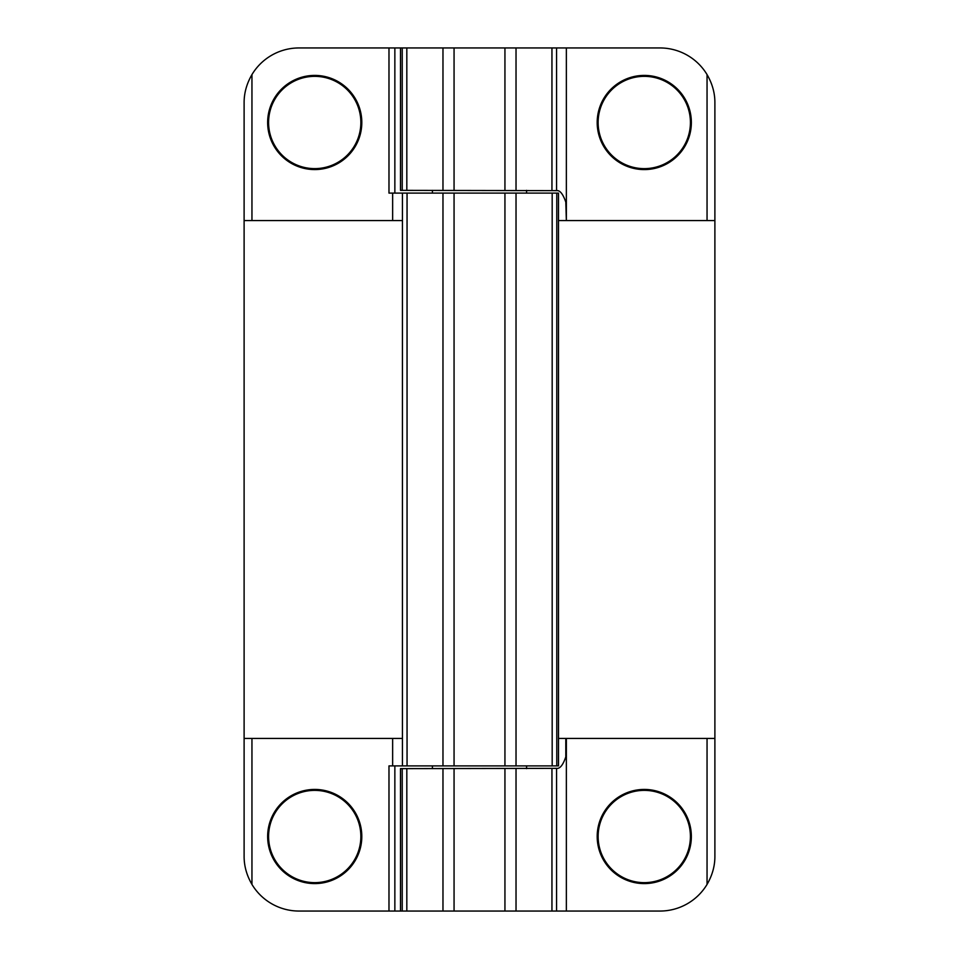 <?xml version="1.0" encoding="UTF-8"?>
<svg xmlns="http://www.w3.org/2000/svg" width="959" height="959" viewBox="0 0 959 959"><rect width="100%" height="100%" fill="white"/><g stroke="black" fill="none" stroke-linecap="round" stroke-linejoin="round"><path stroke-width="1.44" d="M558.498 738.43L565.81 738.43L565.81 756.867C562.993 765.054 559.912 768.89 556.556 768.363L400.502 768.639L400.514 911.05L400.514 768.639M551.952 190.362L551.952 47.95L556.556 47.95L556.556 190.637L400.502 190.362L400.514 47.95L400.502 190.362M556.556 190.637C559.888 190.086 562.969 193.922 565.81 202.133L566.361 220.57L566.361 47.95L556.556 47.95M394.856 765.893L394.856 911.05L659.972 911.05A54.927 54.927 0 0 0 707.047 884.414C712.345 875.279 714.958 865.857 714.887 856.123L714.887 738.43L565.81 738.43M551.952 47.95L299.028 47.95A54.927 54.927 0 0 0 251.953 74.586C246.655 83.721 244.042 93.143 244.113 102.877L244.113 220.57L251.953 220.57L251.953 74.586M714.887 738.43L714.887 220.57L707.047 220.57L707.047 74.586A54.927 54.927 0 0 0 659.972 47.95L566.361 47.95M644.268 75.413A47.075 47.075 0 0 1 685.05 146.032A47.075 47.075 0 0 1 603.499 146.032A47.075 47.075 0 0 1 644.268 75.413M707.047 220.57L566.361 220.57M714.887 220.57L714.887 102.877C714.958 93.143 712.345 83.721 707.047 74.586M644.268 789.437A47.075 47.075 0 0 1 685.05 860.043A47.075 47.075 0 0 1 603.499 860.043A47.075 47.075 0 0 1 644.268 789.437M644.268 790.372A46.14 46.14 0 0 1 684.235 859.576A46.14 46.14 0 0 1 604.314 859.576A46.14 46.14 0 0 1 644.268 790.372M644.268 76.348A46.14 46.14 0 0 1 684.235 145.564A46.14 46.14 0 0 1 604.314 145.564A46.14 46.14 0 0 1 644.268 76.348M556.556 911.05L556.556 768.363M558.498 220.57L565.81 220.57M394.856 911.05L299.028 911.05A54.927 54.927 0 0 1 251.953 884.414C246.655 875.279 244.042 865.857 244.113 856.123L244.113 220.57M558.486 765.893L558.486 193.107L558.498 765.893L388.982 765.893L388.982 911.05M361.807 122.488A47.075 47.075 0 0 0 291.188 81.719A47.075 47.075 0 0 0 291.188 163.258A47.075 47.075 0 0 0 361.807 122.488M402.444 220.57L251.953 220.57M392.639 220.57L392.639 193.107L388.982 193.107L388.982 47.95M392.639 193.107L558.486 193.107M360.86 122.488A46.14 46.14 0 0 0 291.656 82.534A46.14 46.14 0 0 0 291.656 162.443A46.14 46.14 0 0 0 360.86 122.488M361.807 836.512A47.075 47.075 0 0 0 291.188 795.742A47.075 47.075 0 0 0 291.188 877.281A47.075 47.075 0 0 0 361.807 836.512M392.639 765.893L392.639 738.43L244.113 738.43M360.86 836.512A46.14 46.14 0 0 0 291.656 796.557A46.14 46.14 0 0 0 291.656 876.466A46.14 46.14 0 0 0 360.86 836.512M402.444 765.893L402.444 193.107M392.639 738.43L402.444 738.43M526.575 190.362L526.575 193.107M526.575 765.893L526.575 768.639M707.047 884.414L707.047 738.43M406.82 190.362L406.82 47.95M402.229 190.362L402.229 47.95M442.974 190.362L442.974 47.95M454.063 190.362L454.063 47.95M504.937 190.362L504.937 47.95M516.026 190.362L516.026 47.95M504.937 911.05L504.937 768.639M516.026 911.05L516.026 768.639M402.229 911.05L402.229 768.639M566.361 911.05L566.361 738.43M442.974 911.05L442.974 768.639M454.063 911.05L454.063 768.639M406.82 911.05L406.82 768.639M551.952 911.05L551.952 768.639M251.953 884.414L251.953 738.43M394.856 193.107L394.856 47.95M407.048 765.893L407.048 193.107M442.974 765.893L442.974 193.107M454.063 765.893L454.063 193.107M504.937 765.893L504.937 193.107M516.026 765.893L516.026 193.107M552.18 765.893L552.18 193.107M556.771 765.893L556.771 193.107M432.425 190.362L432.425 193.107M432.425 765.893L432.425 768.639"/></g></svg>
